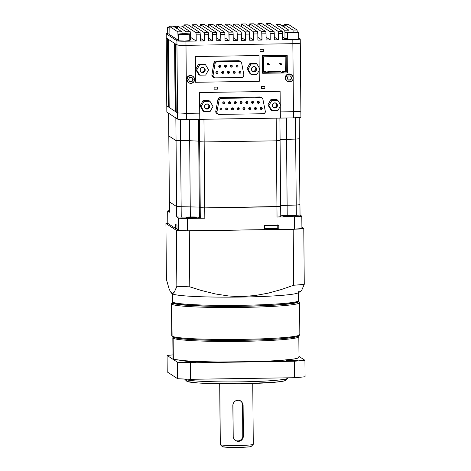 <?xml version="1.0" encoding="UTF-8"?>
<svg xmlns="http://www.w3.org/2000/svg" width="471" height="471" viewBox="0 0 471 471"><rect width="100%" height="100%" fill="white"/><g stroke="black" fill="none" stroke-linecap="round" stroke-linejoin="round"><path stroke-width="0.71" d="M195.901 361.887L189.678 361.598L184.597 362.058A5.681 0.377 179.5 0 1 184.567 362.022A5.681 0.377 179.5 0 1 189.96 361.598A5.681 0.377 179.5 0 1 195.901 361.887A5.681 0.377 179.5 0 1 195.93 361.922A5.681 0.377 179.5 0 1 190.531 362.346A5.681 0.377 179.5 0 1 184.597 362.058L190.814 362.34L195.901 361.887M298.508 336.294A63.002 4.174 179.5 0 1 298.82 336.706A63.002 4.174 179.5 0 1 242.118 341.351A63.002 4.174 179.5 0 1 173.14 338.213L173.322 358.825A63.002 4.174 -0.5 0 0 239.174 362.005A63.002 4.174 -0.5 0 0 299.003 357.312L298.685 356.9M297.625 360.321L297.625 360.321A5.681 0.377 179.5 0 1 297.654 360.362A5.681 0.377 179.5 0 1 292.255 360.786A5.681 0.377 179.5 0 1 286.321 360.498A5.681 0.377 179.5 0 1 286.291 360.462A5.681 0.377 179.5 0 1 291.684 360.038A5.681 0.377 179.5 0 1 297.625 360.321L291.408 360.038L286.321 360.498L292.538 360.78L297.625 360.321M287.734 377.824A51.639 3.421 179.5 0 1 287.71 378.248A51.639 3.421 179.5 0 1 237.066 381.887A51.639 3.421 179.5 0 1 184.803 379.261L184.803 379.261A51.639 3.421 -0.5 0 0 238.779 381.869A51.639 3.421 -0.5 0 0 287.822 378.025L287.816 377.824M173.24 337.248L172.963 337.524A63.002 4.174 -0.5 0 0 173.14 338.213A63.002 4.174 -0.5 0 0 242.118 341.351L242.012 340.327L242.118 341.351A63.002 4.174 -0.5 0 0 298.679 336.429L298.402 336.159M285.526 379.779L285.544 380.421L283.666 381.068L274.581 382.281L241.152 383.759L217.319 383.735L197.944 382.958L187.599 381.604L184.803 379.261L186.875 381.292A49.573 3.285 -0.5 0 0 237.048 383.812A49.573 3.285 -0.5 0 0 285.667 380.321L287.71 378.248M172.657 302.488A63.002 4.174 179.5 0 1 172.934 302.288L172.521 302.776L172.833 303.183A63.002 4.174 179.5 0 1 172.657 302.488L171.638 303.524A64.032 4.245 -0.5 0 0 171.815 304.225A64.032 4.245 179.5 0 1 171.497 303.807L171.774 335.752A64.032 4.245 -0.5 0 0 172.098 336.17A64.032 4.245 179.5 0 1 171.921 336.035L172.957 337.048A63.002 4.174 -0.5 0 0 242.106 340.321L242.2 339.361L242.106 340.321A63.002 4.174 -0.5 0 0 298.673 335.953L299.697 334.916A64.032 4.245 179.5 0 1 242.2 339.361A64.032 4.245 -0.5 0 0 299.833 334.634L299.556 302.688A64.032 4.245 179.5 0 1 238.75 307.457A64.032 4.245 179.5 0 1 171.815 304.225L172.098 336.17A64.032 4.245 -0.5 0 0 242.2 339.361A64.032 4.245 179.5 0 1 172.098 336.17L171.815 304.225A64.032 4.245 -0.5 0 0 240.869 307.433A64.032 4.245 -0.5 0 0 299.415 302.411L298.373 301.393A63.002 4.174 179.5 0 1 240.775 306.333A63.002 4.174 179.5 0 1 172.833 303.183L171.815 304.225L172.833 303.183L180.016 304.678L195.648 305.797L217.343 306.374L241.811 306.321L265.32 305.638L284.29 304.437L295.835 302.9L298.225 302.076L298.514 301.664L298.202 301.257A63.002 4.174 179.5 0 1 298.373 301.393M299.515 334.216A64.032 4.245 179.5 0 1 299.697 334.916M299.238 302.27A64.032 4.245 179.5 0 1 299.556 302.688M251.161 446.261L249.542 446.826L243.619 447.267L227.628 447.303L222.389 446.702L220.316 444.677L219.786 383.777L220.316 444.677A16.526 1.095 -0.5 0 0 237.59 445.507A16.526 1.095 -0.5 0 0 253.28 444.277A16.526 1.095 -0.5 0 0 253.198 444.171A16.526 1.095 179.5 0 1 253.245 444.353A16.526 1.095 179.5 0 1 237.043 445.513A16.526 1.095 179.5 0 1 220.316 444.677L222.389 446.702A14.46 0.96 -0.5 0 0 237.025 447.438A14.46 0.96 -0.5 0 0 251.202 446.42L253.245 444.353M239.38 441.256L237.366 441.292L235.482 440.532L234.028 439.119L233.222 437.259L232.839 405.337L233.227 403.353L234.352 401.692L236.036 400.574L239.021 400.238L241.617 401.586L243.007 404.171L243.383 436.093L243.018 438.089L241.199 440.444L239.38 441.256L237.755 440.974A5.163 5.128 123.1 0 0 242.848 435.74L243.383 436.093L243.295 437.112L242.565 438.99L241.199 440.444L239.38 441.256M172.439 293.492L172.51 301.74A63.002 4.174 -0.5 0 0 172.828 302.152L173.864 303.165A61.966 4.109 -0.5 0 0 236.577 306.315A61.966 4.109 -0.5 0 0 297.348 301.952L298.367 300.916A63.002 4.174 179.5 0 1 236.583 305.355A63.002 4.174 179.5 0 1 172.828 302.152A63.002 4.174 -0.5 0 0 238.679 305.332A63.002 4.174 -0.5 0 0 298.508 300.639L298.431 292.397A63.002 4.174 179.5 0 1 238.609 297.089A63.002 4.174 179.5 0 1 172.757 293.904L172.828 302.152L172.757 293.91M298.19 300.227A63.002 4.174 179.5 0 1 298.367 300.916M299.144 291.384L298.119 291.985A63.002 4.174 179.5 0 1 298.431 292.397M174.347 292.091L172.392 293.58L170.372 291.679L169.042 288.629L166.416 279.456L165.927 223.542L176.36 230.337L178.727 230.472A82.625 5.475 179.5 0 1 176.36 230.337L176.849 286.25L174.347 292.091L173.051 293.427L171.721 293.339L170.372 291.679L169.042 288.629L166.416 279.456L165.927 223.542A82.625 5.475 179.5 0 1 167.794 223.348L165.927 223.542L176.36 230.337L176.849 286.25L175.606 289.6M202.477 290.813L189.784 286.839A82.625 5.475 179.5 0 1 176.849 286.25A82.625 5.475 -0.5 0 0 189.784 286.839L189.295 230.925L295.482 229.159A82.625 5.475 179.5 0 1 293.197 229.336L293.686 285.249L281.022 289.624L268.164 293.156L255.058 295.553L241.652 296.53L228.358 295.935L215.318 293.939L200.658 290.295L189.784 286.839L189.295 230.925A82.625 5.475 179.5 0 1 186.593 230.825L293.197 229.336L293.686 285.249L281.022 289.624L268.164 293.156L255.058 295.553L241.652 296.53L234.976 296.424L228.358 295.935L215.318 293.939M304.266 284.296A82.625 5.475 179.5 0 1 293.686 285.249A82.625 5.475 -0.5 0 0 304.266 284.296L303.777 228.382L301.899 227.163L303.777 228.382A82.625 5.475 179.5 0 1 301.911 228.582L303.777 228.382L304.266 284.296L301.77 290.13L304.266 284.296M301.128 290.96L301.77 290.13L301.128 290.96M171.838 293.409L172.881 293.981A63.002 4.174 -0.5 0 0 235.471 297.119A63.002 4.174 -0.5 0 0 298.002 292.891L300.545 291.437M172.392 293.58L171.721 293.339M299.815 291.626L300.474 291.472M241.04 401.21L242.171 402.864L242.577 404.83L242.759 436.747L242.006 438.619L240.604 440.061L238.756 440.862L236.754 440.891M219.704 383.777L220.234 444.565A16.526 1.095 -0.5 0 0 220.316 444.677A16.526 1.095 179.5 0 1 220.275 444.642L222.353 446.673A14.46 0.96 -0.5 0 0 222.389 446.702L222.383 446.52M172.828 302.152A63.002 4.174 179.5 0 1 172.651 302.011L173.693 303.03A61.966 4.109 -0.5 0 0 173.864 303.165L172.828 302.152M235.194 440.332A5.163 5.128 123.1 0 0 237.755 440.974L238.373 441.374L236.383 441.003L234.688 439.896L233.222 437.259L232.933 404.318L234.352 401.692L236.036 400.574L238.02 400.156L239.98 400.515L241.617 401.586L243.007 404.171L243.113 405.178L242.577 404.83A5.163 5.128 123.1 0 0 240.551 400.786M242.577 404.83L243.113 405.178L243.383 436.093L242.848 435.74L242.577 404.83M297.484 301.67L296.312 302.482L292.809 303.283L279.415 304.737L259.338 305.803L235.635 306.327L211.915 306.221L191.785 305.508L178.315 304.295L174.765 303.554L173.552 302.765M184.603 379.078A51.639 3.421 -0.5 0 0 184.803 379.261A51.639 3.421 179.5 0 1 184.661 379.149L186.74 381.186A49.573 3.285 -0.5 0 0 186.875 381.292L186.628 380.968M172.816 336.777L174.052 337.583L177.661 338.337L191.356 339.567L211.815 340.292L235.936 340.398L260.033 339.868L280.445 338.784L294.063 337.307L297.625 336.494L298.814 335.67M298.991 356.417L304.931 360.286L305.073 376.771L304.931 360.286A82.625 5.475 179.5 0 1 294.351 361.233L294.493 377.718A82.625 5.475 -0.5 0 0 305.073 376.771L294.493 377.718L294.351 361.233L190.449 362.829L190.59 379.314L294.493 377.718L190.59 379.314L190.449 362.829A82.625 5.475 179.5 0 1 177.508 362.24L177.655 378.725A82.625 5.475 -0.5 0 0 190.59 379.314L177.655 378.725L177.508 362.24L167.075 355.446L167.223 371.931L177.655 378.725L167.223 371.931L167.075 355.446A82.625 5.475 179.5 0 1 172.975 354.869L167.075 355.446L177.508 362.24L190.449 362.829L294.351 361.233L304.931 360.286L298.991 356.417M173.004 358.413A63.002 4.174 -0.5 0 0 173.322 358.825L173.14 338.213A63.002 4.174 179.5 0 1 172.828 337.801L173.004 358.413M173.299 358.007L173.004 358.419L173.322 358.825L175.754 359.608L183.69 360.645L196.13 361.445L217.832 362.022L260.222 361.51L280.634 360.421L294.251 358.949L297.813 358.131L299.003 357.306L298.82 336.706M167.635 27.153A5.681 0.377 179.5 0 1 169.042 26.894L167.664 27.188A5.681 0.377 179.5 0 1 167.635 27.153L167.694 33.747A5.681 0.377 -0.5 0 0 167.717 33.782L167.664 27.188L169.012 27.389A5.681 0.377 179.5 0 1 167.664 27.188L167.717 33.782A5.681 0.377 -0.5 0 0 169.06 33.983L167.717 33.712M177.231 27.342A5.681 0.377 179.5 0 1 175.294 27.436M281.693 25.811L284.101 25.77A5.681 0.377 179.5 0 1 282.176 25.811M298.673 38.928L293.592 39.387L287.375 39.105A5.681 0.377 -0.5 0 0 293.309 39.387A5.681 0.377 -0.5 0 0 298.702 38.969L298.649 32.369A5.681 0.377 179.5 0 1 293.25 32.793A5.681 0.377 179.5 0 1 287.316 32.511L287.369 39.028M287.286 32.47L287.345 39.064A5.681 0.377 -0.5 0 0 287.375 39.105L287.316 32.511A5.681 0.377 179.5 0 1 287.286 32.47A5.681 0.377 179.5 0 1 292.679 32.046A5.681 0.377 179.5 0 1 298.62 32.334A5.681 0.377 179.5 0 1 298.649 32.369M189.754 40.6L184.667 41.059L178.45 40.777A5.681 0.377 -0.5 0 0 184.385 41.059A5.681 0.377 -0.5 0 0 189.784 40.636L189.725 34.042A5.681 0.377 179.5 0 1 184.332 34.465A5.681 0.377 179.5 0 1 178.391 34.177L178.45 40.7M178.362 34.142L178.421 40.736A5.681 0.377 -0.5 0 0 178.45 40.777L178.391 34.177A5.681 0.377 179.5 0 1 178.362 34.142A5.681 0.377 179.5 0 1 183.761 33.718A5.681 0.377 179.5 0 1 189.695 34.006A5.681 0.377 179.5 0 1 189.725 34.042M281.399 63.809L280.363 63.138A0.518 0.512 123.1 0 0 280.08 63.055L281.11 63.726A0.518 0.512 -56.9 0 1 281.605 64.386A0.518 0.512 -56.9 0 1 280.834 64.674A0.518 0.512 -56.9 0 1 281.11 63.726L279.88 63.096L279.609 63.779L280.086 64.085M269.065 64.003L268.034 63.326A0.518 0.512 123.1 0 0 267.746 63.244L268.782 63.921A0.518 0.512 -56.9 0 1 269.277 64.574A0.518 0.512 -56.9 0 1 268.499 64.868A0.518 0.512 -56.9 0 1 268.782 63.921L267.552 63.291L267.281 63.968L267.758 64.274M273.127 107.347A2.585 2.561 123.1 0 0 274.175 107.553L274.899 108.024A2.585 2.561 -56.9 0 1 272.409 104.739A2.585 2.561 -56.9 0 1 274.852 102.872L273.045 103.655L272.309 105.486L273.074 107.3L274.899 108.024L276.707 107.241L277.443 105.41L276.677 103.596L274.852 102.872A2.585 2.561 -56.9 0 1 277.342 106.158A2.585 2.561 -56.9 0 1 274.899 108.024L274.175 107.553A2.585 2.561 123.1 0 0 275.906 103.078M252.256 71.08A2.585 2.561 123.1 0 0 253.304 71.286L254.028 71.757A2.585 2.561 -56.9 0 1 251.538 68.472A2.585 2.561 -56.9 0 1 253.981 66.605L252.173 67.388L251.437 69.219L252.203 71.033L254.028 71.757L255.835 70.974L256.571 69.143L255.806 67.329L253.981 66.605A2.585 2.561 -56.9 0 1 256.471 69.891A2.585 2.561 -56.9 0 1 254.028 71.757L253.304 71.286A2.585 2.561 123.1 0 0 255.035 66.811M205.303 108.383A2.585 2.561 123.1 0 0 206.357 108.595L207.075 109.066A2.585 2.561 -56.9 0 1 204.591 105.775A2.585 2.561 -56.9 0 1 207.034 103.914L208.853 104.639L209.624 106.446L208.888 108.283L207.075 109.066L205.256 108.336L204.485 106.528L205.221 104.697L207.034 103.914A2.585 2.561 -56.9 0 1 209.518 107.2A2.585 2.561 -56.9 0 1 207.075 109.066L206.357 108.595A2.585 2.561 123.1 0 0 208.082 104.12M200.876 71.869A2.585 2.561 123.1 0 0 201.924 72.075L202.648 72.546A2.585 2.561 -56.9 0 1 200.163 69.261A2.585 2.561 -56.9 0 1 202.601 67.394L204.426 68.118L205.197 69.932L204.461 71.763L202.648 72.546L200.823 71.822L200.057 70.008L200.793 68.177L202.601 67.394A2.585 2.561 -56.9 0 1 205.091 70.679A2.585 2.561 -56.9 0 1 202.648 72.546L201.924 72.075A2.585 2.561 123.1 0 0 203.655 67.6M257.396 102.778A1.03 1.024 123.1 0 0 257.484 102.784L258.314 103.32A1.03 1.024 -56.9 0 1 257.319 102.007A1.03 1.024 -56.9 0 1 258.296 101.259L259.021 101.548L259.333 102.272L259.038 103.008L258.314 103.32L257.584 103.031L257.278 102.307L257.572 101.571L258.296 101.259A1.03 1.024 -56.9 0 1 259.291 102.572A1.03 1.024 -56.9 0 1 258.314 103.32L257.484 102.784A1.03 1.024 123.1 0 0 258.385 101.259M251.644 102.866A1.03 1.024 123.1 0 0 251.732 102.872L252.556 103.408A1.03 1.024 -56.9 0 1 251.561 102.095A1.03 1.024 -56.9 0 1 252.538 101.347L253.268 101.636L253.575 102.36L253.28 103.096L252.556 103.408L251.826 103.12L251.52 102.395L251.814 101.659L252.538 101.347A1.03 1.024 -56.9 0 1 253.533 102.66A1.03 1.024 -56.9 0 1 252.556 103.408L251.732 102.872A1.03 1.024 123.1 0 0 252.633 101.347M245.886 102.955A1.03 1.024 123.1 0 0 245.98 102.961L246.804 103.496A1.03 1.024 -56.9 0 1 245.809 102.183A1.03 1.024 -56.9 0 1 246.786 101.436L247.516 101.724L247.823 102.448L247.528 103.184L246.804 103.496L246.074 103.208L245.768 102.484L246.062 101.748L246.786 101.436A1.03 1.024 -56.9 0 1 247.781 102.749A1.03 1.024 -56.9 0 1 246.804 103.496L245.98 102.961A1.03 1.024 123.1 0 0 246.875 101.436M240.133 103.043A1.03 1.024 123.1 0 0 240.222 103.049L241.046 103.585A1.03 1.024 -56.9 0 1 240.051 102.272A1.03 1.024 -56.9 0 1 241.028 101.524L241.758 101.813L242.065 102.537L241.77 103.273L241.046 103.585L240.322 103.296L240.01 102.572L240.304 101.836L241.028 101.524A1.03 1.024 -56.9 0 1 242.023 102.837A1.03 1.024 -56.9 0 1 241.046 103.585L240.222 103.049A1.03 1.024 123.1 0 0 241.123 101.524M234.375 103.131A1.03 1.024 123.1 0 0 234.47 103.137L235.294 103.673A1.03 1.024 -56.9 0 1 234.299 102.36A1.03 1.024 -56.9 0 1 235.276 101.612L236.006 101.901L236.312 102.625L236.018 103.361L235.294 103.673L234.564 103.385L234.258 102.66L234.552 101.924L235.276 101.612A1.03 1.024 -56.9 0 1 236.271 102.925A1.03 1.024 -56.9 0 1 235.294 103.673L234.47 103.137A1.03 1.024 123.1 0 0 235.365 101.612M228.623 103.22A1.03 1.024 123.1 0 0 228.712 103.226L229.542 103.761A1.03 1.024 -56.9 0 1 228.547 102.448A1.03 1.024 -56.9 0 1 229.524 101.701L230.248 101.989L230.56 102.713L230.266 103.449L229.542 103.761L228.812 103.473L228.506 102.749L228.8 102.013L229.524 101.701A1.03 1.024 -56.9 0 1 230.519 103.014A1.03 1.024 -56.9 0 1 229.542 103.761L228.712 103.226A1.03 1.024 123.1 0 0 229.613 101.701M222.871 103.308A1.03 1.024 123.1 0 0 222.96 103.314L223.784 103.85A1.03 1.024 -56.9 0 1 222.789 102.537A1.03 1.024 -56.9 0 1 223.766 101.789L224.496 102.077L224.802 102.802L224.508 103.538L223.784 103.85L223.054 103.561L222.748 102.837L223.042 102.101L223.766 101.789A1.03 1.024 -56.9 0 1 224.761 103.102A1.03 1.024 -56.9 0 1 223.784 103.85L222.96 103.314A1.03 1.024 123.1 0 0 223.86 101.789M220.045 109.537A1.03 1.024 123.1 0 0 220.14 109.537L220.964 110.079A1.03 1.024 -56.9 0 1 219.969 108.76A1.03 1.024 -56.9 0 1 220.946 108.018L221.67 108.306L221.982 109.031L221.688 109.767L220.964 110.079L220.234 109.784L219.928 109.06L220.222 108.33L220.946 108.018A1.03 1.024 -56.9 0 1 221.941 109.331A1.03 1.024 -56.9 0 1 220.964 110.079L220.14 109.537A1.03 1.024 123.1 0 0 221.034 108.018M260.328 108.919A1.03 1.024 123.1 0 0 260.416 108.919L261.24 109.46A1.03 1.024 -56.9 0 1 260.245 108.142A1.03 1.024 -56.9 0 1 261.222 107.4L261.953 107.688L262.259 108.412L261.964 109.148L261.24 109.46L260.516 109.166L260.204 108.442L260.498 107.712L261.222 107.4A1.03 1.024 -56.9 0 1 262.217 108.713A1.03 1.024 -56.9 0 1 261.24 109.46L260.416 108.919A1.03 1.024 123.1 0 0 261.317 107.4M243.065 109.184A1.03 1.024 123.1 0 0 243.154 109.184L243.978 109.725A1.03 1.024 -56.9 0 1 242.983 108.407A1.03 1.024 -56.9 0 1 243.96 107.665L244.69 107.953L244.997 108.677L244.702 109.413L243.978 109.725L243.248 109.431L242.942 108.707L243.236 107.977L243.96 107.665A1.03 1.024 -56.9 0 1 244.955 108.978A1.03 1.024 -56.9 0 1 243.978 109.725L243.154 109.184A1.03 1.024 123.1 0 0 244.055 107.665M254.57 109.007A1.03 1.024 123.1 0 0 254.664 109.007L255.488 109.549A1.03 1.024 -56.9 0 1 254.493 108.23A1.03 1.024 -56.9 0 1 255.47 107.488L256.2 107.777L256.507 108.501L256.212 109.237L255.488 109.549L254.758 109.254L254.452 108.53L254.746 107.8L255.47 107.488A1.03 1.024 -56.9 0 1 256.465 108.801A1.03 1.024 -56.9 0 1 255.488 109.549L254.664 109.007A1.03 1.024 123.1 0 0 255.559 107.488M248.818 109.095A1.03 1.024 123.1 0 0 248.906 109.095L249.736 109.637A1.03 1.024 -56.9 0 1 248.741 108.318A1.03 1.024 -56.9 0 1 249.718 107.576L250.442 107.865L250.755 108.589L250.46 109.325L249.736 109.637L249.006 109.343L248.7 108.618L248.994 107.888L249.718 107.576A1.03 1.024 -56.9 0 1 250.713 108.889A1.03 1.024 -56.9 0 1 249.736 109.637L248.906 109.095A1.03 1.024 123.1 0 0 249.807 107.576M237.307 109.272A1.03 1.024 123.1 0 0 237.402 109.272L238.226 109.814A1.03 1.024 -56.9 0 1 237.231 108.495A1.03 1.024 -56.9 0 1 238.208 107.753L238.938 108.042L239.244 108.766L238.95 109.502L238.226 109.814L237.496 109.519L237.19 108.795L237.484 108.065L238.208 107.753A1.03 1.024 -56.9 0 1 239.203 109.066A1.03 1.024 -56.9 0 1 238.226 109.814L237.402 109.272A1.03 1.024 123.1 0 0 238.297 107.753M231.555 109.36A1.03 1.024 123.1 0 0 231.644 109.36L232.468 109.902A1.03 1.024 -56.9 0 1 231.479 108.583A1.03 1.024 -56.9 0 1 232.45 107.841L233.18 108.13L233.486 108.854L233.192 109.59L232.468 109.902L231.744 109.608L231.432 108.883L231.726 108.153L232.45 107.841A1.03 1.024 -56.9 0 1 233.445 109.154A1.03 1.024 -56.9 0 1 232.468 109.902L231.644 109.36A1.03 1.024 123.1 0 0 232.544 107.841M225.797 109.449A1.03 1.024 123.1 0 0 225.892 109.449L226.716 109.99A1.03 1.024 -56.9 0 1 225.721 108.671A1.03 1.024 -56.9 0 1 226.698 107.93L227.428 108.218L227.734 108.942L227.44 109.678L226.716 109.99L225.986 109.696L225.68 108.972L225.974 108.242L226.698 107.93A1.03 1.024 -56.9 0 1 227.693 109.243A1.03 1.024 -56.9 0 1 226.716 109.99L225.892 109.449A1.03 1.024 123.1 0 0 226.786 107.93M236.112 66.546A1.03 1.024 123.1 0 0 236.207 66.552L237.031 67.088A1.03 1.024 -56.9 0 1 236.036 65.775A1.03 1.024 -56.9 0 1 237.013 65.027L237.737 65.316L238.049 66.04L237.755 66.776L237.031 67.088L236.301 66.8L235.995 66.075L236.289 65.339L237.013 65.027A1.03 1.024 -56.9 0 1 238.008 66.34A1.03 1.024 -56.9 0 1 237.031 67.088L236.207 66.552A1.03 1.024 123.1 0 0 237.101 65.033M230.36 66.635A1.03 1.024 123.1 0 0 230.449 66.641L231.273 67.176A1.03 1.024 -56.9 0 1 230.278 65.863A1.03 1.024 -56.9 0 1 231.255 65.116L231.985 65.404L232.291 66.128L231.997 66.864L231.273 67.176L230.543 66.888L230.237 66.164L230.531 65.428L231.255 65.116A1.03 1.024 -56.9 0 1 232.25 66.429A1.03 1.024 -56.9 0 1 231.273 67.176L230.449 66.641A1.03 1.024 123.1 0 0 231.349 65.122M224.602 66.723A1.03 1.024 123.1 0 0 224.696 66.729L225.521 67.265A1.03 1.024 -56.9 0 1 224.526 65.952A1.03 1.024 -56.9 0 1 225.503 65.204L226.233 65.493L226.539 66.217L226.245 66.953L225.521 67.265L224.791 66.976L224.484 66.252L224.779 65.516L225.503 65.204A1.03 1.024 -56.9 0 1 226.498 66.517A1.03 1.024 -56.9 0 1 225.521 67.265L224.696 66.729A1.03 1.024 123.1 0 0 225.591 65.21M218.85 66.811A1.03 1.024 123.1 0 0 218.938 66.817L219.763 67.353A1.03 1.024 -56.9 0 1 218.774 66.04A1.03 1.024 -56.9 0 1 219.745 65.292L220.475 65.581L220.787 66.305L220.487 67.041L219.763 67.353L219.039 67.065L218.727 66.34L219.021 65.604L219.745 65.292A1.03 1.024 -56.9 0 1 220.74 66.605A1.03 1.024 -56.9 0 1 219.763 67.353L218.938 66.817A1.03 1.024 123.1 0 0 219.839 65.298M239.044 72.687A1.03 1.024 123.1 0 0 239.133 72.693L239.963 73.229A1.03 1.024 -56.9 0 1 238.968 71.916A1.03 1.024 -56.9 0 1 239.939 71.168L240.669 71.457L240.981 72.181L240.687 72.917L239.963 73.229L239.233 72.934L238.921 72.21L239.221 71.48L239.939 71.168A1.03 1.024 -56.9 0 1 240.934 72.481A1.03 1.024 -56.9 0 1 239.963 73.229L239.133 72.693A1.03 1.024 123.1 0 0 240.033 71.168M233.292 72.775A1.03 1.024 123.1 0 0 233.38 72.775L234.205 73.317A1.03 1.024 -56.9 0 1 233.21 72.004A1.03 1.024 -56.9 0 1 234.187 71.256L234.917 71.545L235.223 72.269L234.929 73.005L234.205 73.317L233.475 73.023L233.169 72.299L233.463 71.568L234.187 71.256A1.03 1.024 -56.9 0 1 235.182 72.569A1.03 1.024 -56.9 0 1 234.205 73.317L233.38 72.775A1.03 1.024 123.1 0 0 234.281 71.256M227.534 72.864A1.03 1.024 123.1 0 0 227.628 72.864L228.453 73.405A1.03 1.024 -56.9 0 1 227.458 72.092A1.03 1.024 -56.9 0 1 228.435 71.345L229.165 71.633L229.471 72.357L229.177 73.093L228.453 73.405L227.723 73.111L227.416 72.387L227.711 71.657L228.435 71.345A1.03 1.024 -56.9 0 1 229.43 72.658A1.03 1.024 -56.9 0 1 228.453 73.405L227.628 72.864A1.03 1.024 123.1 0 0 228.523 71.345M221.782 72.952A1.03 1.024 123.1 0 0 221.87 72.952L222.695 73.494A1.03 1.024 -56.9 0 1 221.7 72.181A1.03 1.024 -56.9 0 1 222.677 71.433L223.407 71.722L223.713 72.446L223.419 73.182L222.695 73.494L221.965 73.199L221.658 72.475L221.953 71.745L222.677 71.433A1.03 1.024 -56.9 0 1 223.672 72.746A1.03 1.024 -56.9 0 1 222.695 73.494L221.87 72.952A1.03 1.024 123.1 0 0 222.771 71.433M216.024 73.04A1.03 1.024 123.1 0 0 216.118 73.04L216.943 73.582A1.03 1.024 -56.9 0 1 215.948 72.269A1.03 1.024 -56.9 0 1 216.925 71.521L217.655 71.81L217.961 72.534L217.667 73.27L216.943 73.582L216.213 73.288L215.906 72.563L216.201 71.833L216.925 71.521A1.03 1.024 -56.9 0 1 217.92 72.834A1.03 1.024 -56.9 0 1 216.943 73.582L216.118 73.04A1.03 1.024 123.1 0 0 217.013 71.521M286.951 80.965A3.821 3.792 123.1 0 1 289.006 73.947L291.125 74.559A3.821 3.792 123.1 0 0 289.006 73.947L289.418 74.218A3.821 3.792 -56.9 0 1 293.097 79.081A3.821 3.792 -56.9 0 1 287.363 81.23A3.821 3.792 -56.9 0 1 289.418 74.218L287.551 74.259L285.862 75.69L285.238 77.821L285.897 79.929L287.363 81.23L285.95 79.54L285.714 77.344L287.31 74.889L289.418 74.218L290.878 74.483L292.597 75.86L293.256 77.968L292.98 79.434L291.59 81.165L290.224 81.76L287.369 81.23M188.318 82.478A3.821 3.792 123.1 0 1 190.366 75.46L192.486 76.072A3.821 3.792 123.1 0 0 190.366 75.46L190.779 75.731A3.821 3.792 -56.9 0 1 194.464 80.594A3.821 3.792 -56.9 0 1 188.73 82.743A3.821 3.792 -56.9 0 1 190.779 75.731L188.918 75.772L186.875 77.868L186.681 80.076L187.735 82.013L189.389 83.09L191.591 83.273L193.528 82.195L194.552 80.229L194.317 78.027L192.898 76.337L191.526 75.79L189.33 76.043L187.635 77.474L187.011 79.599L187.67 81.707L188.73 82.743M277.225 227.923A6.2 0.412 179.5 0 1 271.196 228.364A6.2 0.412 179.5 0 1 264.873 228.052A0.618 0.618 123.1 0 0 265.144 228.559A0.618 0.618 -56.9 0 1 264.873 228.052A6.2 0.412 -0.5 0 0 271.349 228.364A6.2 0.412 -0.5 0 0 277.231 227.899C277.566 228.394 276.907 228.688 275.241 228.782C269.912 229.2 263.548 228.682 265.149 228.559L264.837 228.011A6.2 0.412 -0.5 0 0 264.873 228.052L264.849 225.509L264.873 228.052M265.709 228.729L265.491 228.659A5.575 0.371 -0.5 0 0 271.596 228.935A5.575 0.371 -0.5 0 0 276.589 228.488L276.589 228.559M186.027 217.59A5.163 0.341 179.5 0 1 186.004 217.555A5.163 0.341 179.5 0 1 190.908 217.172A5.163 0.341 179.5 0 1 196.307 217.431L191.685 217.843L186.027 217.59L190.655 217.172L196.307 217.431A5.163 0.341 179.5 0 1 196.33 217.467A5.163 0.341 179.5 0 1 191.426 217.849A5.163 0.341 179.5 0 1 186.027 217.59M282.912 216.101A5.163 0.341 179.5 0 1 282.883 216.065A5.163 0.341 179.5 0 1 287.787 215.683A5.163 0.341 179.5 0 1 293.186 215.942L288.564 216.36L282.906 216.036L288.546 215.677L293.186 215.942A5.163 0.341 179.5 0 1 293.209 215.977A5.163 0.341 179.5 0 1 288.305 216.36A5.163 0.341 179.5 0 1 282.912 216.101M168.017 33.394L166.198 33.806L176.931 40.8L179.91 41.142L196.23 41.048L190.443 37.28L196.23 41.048L196.171 34.866L200.287 34.807L200.34 40.989L204.449 40.924L204.396 34.742L208.506 34.677L208.559 40.859L212.668 40.8L212.615 34.613L216.725 34.554L216.778 40.736L220.887 40.671L220.834 34.489L224.944 34.424L225.003 40.612L229.112 40.547L229.053 34.365L233.169 34.301L233.222 40.482L237.331 40.418L237.278 34.236L241.387 34.177L241.44 40.359L245.55 40.294L245.497 34.112L249.606 34.047L249.659 40.229L253.769 40.17L253.716 33.983L257.825 33.924L257.884 40.106L261.994 40.041L261.941 33.859L266.05 33.794L266.103 39.976L270.213 39.917L270.16 33.735L274.269 33.671L274.322 39.852L278.432 39.788L278.379 33.606L282.488 33.541L282.541 39.729L299.273 39.228L300.198 38.905L298.696 37.927L300.198 38.905A8.242 0.548 179.5 0 1 300.239 38.958A8.242 0.548 179.5 0 1 292.821 39.57L293.15 77.114L292.856 43.691L185.986 45.328L292.856 43.691L300.251 43.026A8.26 0.548 179.5 0 1 300.292 43.085A8.26 0.548 179.5 0 1 292.856 43.691L185.986 45.328L185.951 41.207L196.23 41.048L196.171 34.866L200.287 34.807L200.057 32.611L188.059 24.828M182.195 33.983L181.965 31.787L177.855 31.851L178.415 40.223L169.06 34.318L169.195 26.205L177.855 31.851L178.138 40.229L169.06 34.318L169.183 26.199L177.855 31.851L181.965 31.787L173.263 26.158M177.402 26.076L181.529 26.017L177.414 26.082L186.08 31.722L190.19 31.663L181.512 26.011L177.402 26.076L177.231 28.702L177.414 26.082L186.08 31.722L190.19 31.663L190.414 33.853L189.089 33.877L190.414 33.853L190.467 40.041L189.778 40.047L190.467 40.041L190.19 31.663L181.488 26.029M287.339 38.551L285.002 38.587L282.518 36.968L285.002 38.587L284.949 32.405L285.002 38.587L287.339 38.551M285.161 56.455L285.291 71.221L282.206 71.268L282.211 72.092L281.181 72.11L282.211 72.092L282.206 71.268L285.291 71.221L285.161 56.455M280.151 71.298L267.822 71.492L267.828 72.316L266.798 72.328L267.828 72.316L267.822 71.492L280.151 71.298L281.181 71.975L268.853 72.163L268.859 72.987L266.804 73.017L266.798 72.193L263.713 72.24L263.577 56.785L286.185 56.438L286.321 71.892L283.236 71.939L283.242 72.764L281.187 72.799L281.181 71.975L280.151 71.298M265.762 71.521L263.707 71.551L265.762 71.521L266.798 72.193L263.713 72.24L263.577 56.785L286.185 56.438L286.321 71.892L285.291 71.221L286.321 71.892L283.236 71.939L282.206 71.268L283.236 71.939L283.242 72.764L282.211 72.092L283.242 72.764L281.187 72.799L281.181 71.975L268.853 72.163L267.822 71.492L268.853 72.163L268.859 72.987L267.828 72.316L268.859 72.987L266.804 73.017L266.798 72.193L265.762 71.521M268.223 63.556L267.746 63.244A0.518 0.512 123.1 0 0 267.469 64.191L268.499 64.868M280.445 63.202L280.08 63.055A0.518 0.512 123.1 0 0 279.803 64.003L280.834 64.674M166.881 112.016L166.216 37.927L167.558 38.805L168.147 106.817L166.811 105.94L166.216 37.927A8.26 0.548 179.5 0 1 166.175 37.874A8.26 0.548 179.5 0 1 166.192 37.839L167.576 38.805L166.234 37.927L166.198 33.806L176.931 40.8L176.966 44.922A8.242 0.548 -0.5 0 0 185.986 45.328L186.581 113.34L177.538 112.928L186.581 113.34L199.733 113.14L199.557 92.534L280.115 91.297L280.233 104.379L280.115 91.297L199.557 92.534L199.733 113.14L186.581 113.34L185.992 45.334L177.903 45.116L175.601 44.044L177.885 45.116L184.373 45.346L292.856 43.691A8.242 0.548 -0.5 0 0 300.274 43.085L300.239 38.958M176.625 206.598L176.713 216.907L178.456 218.038L178.562 230.407L177.014 229.395L179.504 230.602L187.611 230.814L187.499 218.45L204.826 218.185L200.305 217.979L200.21 207.676L200.305 217.979L199.386 217.384L199.298 207.081L199.386 217.384A8.26 0.548 -0.5 0 0 190.343 216.972L190.255 206.669L190.343 216.972L181.241 217.113L181.147 206.804L176.625 206.598L176.713 216.907L181.241 217.113L176.713 216.907L178.774 218.144L181.447 218.379L204.826 218.185L200.776 218.079L199.068 217.278L196.395 217.043L181.241 217.113L181.147 206.804L176.625 206.598L181.147 206.804L180.57 140.858L189.678 140.717L198.721 141.129L199.639 141.724L204.161 141.93L203.961 119.257L186.634 119.522L199.786 119.322L199.733 113.14L199.786 119.322L293.504 117.885L293.451 111.704C298.39 111.592 300.857 111.374 300.845 111.038C300.857 111.374 298.39 111.592 293.451 111.704L293.162 78.828L293.451 111.704L280.298 111.904L280.251 106.352L280.298 111.904L293.451 111.704L293.504 117.885L300.881 117.22M259.274 81.306L259.18 70.444L259.274 81.306L259.156 70.479L259.274 81.306L195.559 82.284L259.274 81.306M259.156 67.759L259.044 55.549L195.335 56.526L195.559 82.284L259.25 81.295L195.559 82.272L195.335 56.526L259.044 55.549L259.156 67.759M217.408 89.166L217.39 87.106L214.105 87.153L214.122 89.213L217.408 89.166L217.372 87.106L217.408 89.166L214.122 89.213L214.105 87.153L217.39 87.106L217.408 89.166L214.122 89.202L217.39 89.154M264.885 88.436L264.867 86.376L261.576 86.428L261.593 88.489L264.885 88.436L264.843 86.376L264.885 88.436L261.593 88.489L261.576 86.428L264.867 86.376L264.885 88.436M263.324 51.357L263.307 49.296L260.021 49.349L260.039 51.41L263.324 51.357L263.289 49.296L263.324 51.357L260.039 51.41L260.021 49.349L263.307 49.296L263.324 51.357M286.792 55.119L262.129 55.501L262.282 73.017L262.129 55.501L262.541 55.766L262.694 73.288L262.282 73.017L287.357 72.911L287.204 55.39L262.129 55.501L286.792 55.119M300.845 111.038L300.922 117.273A8.242 0.548 -0.5 0 1 293.504 117.885L280.333 118.074L280.227 106.387L280.333 118.074L276.183 118.15L276.954 206.769L280.651 206.439L276.954 206.769L277.042 217.078L299.939 216.566L301.77 216.254L300.045 215.029L301.764 216.148A8.26 0.548 179.5 0 1 301.805 216.201A8.26 0.548 179.5 0 1 294.369 216.813L294.475 229.177L301.87 228.512M280.21 104.344L280.098 91.297L280.21 104.344M270.925 109.973L267.911 104.868L270.831 99.669L276.765 99.575L277.796 100.252L276.765 99.575L270.831 99.669L271.861 100.341L270.831 99.669L267.911 104.868L268.941 105.539L267.911 104.868L270.925 109.973L271.955 110.644L277.884 110.555L280.81 105.357L277.796 100.252L271.861 100.341L268.941 105.539L271.955 110.644L270.925 109.973M203.101 111.015L200.093 105.904L203.013 100.712L208.947 100.617L209.978 101.289L208.947 100.617L203.013 100.712L204.043 101.383L203.013 100.712L200.093 105.904L201.123 106.581L200.093 105.904L203.101 111.015L204.131 111.686L203.101 111.015M216.954 113.493L215.989 112.575L215.789 111.256L217.979 99.263L219.286 97.697L259.745 96.955L261.058 97.403M259.132 67.724L259.026 55.549L259.132 67.724M250.054 73.706L247.04 68.601L249.96 63.402L255.894 63.314L256.925 63.985L255.894 63.314L249.96 63.402L250.996 64.074L249.96 63.402L247.04 68.601L248.07 69.272L247.04 68.601L250.054 73.706L251.084 74.377L257.019 74.288L259.939 69.09L256.925 63.985L250.996 64.074L248.07 69.272L251.084 74.377L250.054 73.706M198.674 74.495L195.659 69.39L198.585 64.191L204.514 64.097L205.544 64.774L204.514 64.097L198.585 64.191L199.616 64.863L198.585 64.191L195.659 69.39L196.695 70.061L195.659 69.39L198.674 74.495L199.704 75.166L198.674 74.495M212.698 76.738L211.903 74.754L213.916 62.773L215.223 61.171L238.503 60.694L239.827 61.153M186.634 119.522L186.581 113.352L186.634 119.522L177.614 119.116A8.242 0.548 -0.5 0 0 186.634 119.522M176.978 225.273L175.536 224.331L175.571 228.453L177.008 228.435L175.571 228.453L167.835 223.413L175.571 228.453L175.536 224.331L176.978 225.273L177.014 229.395L176.978 225.273M280.74 216.742L277.042 217.078L294.369 216.813L294.475 229.177L279.062 229.412L278.237 228.877L278.208 225.303L278.237 228.877A7.23 0.477 -0.5 0 0 276.495 228.623L279.062 229.412L279.026 225.291L264.643 225.509L264.678 229.636L187.611 230.814L264.678 229.636L264.643 225.509L279.026 225.291L279.062 229.412L294.475 229.177A8.26 0.548 -0.5 0 0 301.911 228.565L301.805 216.201M183.973 24.875L188.082 24.81L183.984 24.881L195.948 32.67L200.057 32.611L188.094 24.816L183.984 24.881L183.802 27.501L183.984 24.881L195.948 32.67L200.057 32.611L200.34 40.989L204.449 40.924L204.173 32.546L208.282 32.481L196.319 24.692L192.209 24.751L204.173 32.546L208.282 32.481L208.506 34.677L208.282 32.481L196.319 24.692L192.209 24.751L192.027 27.377L192.209 24.751L204.173 32.546L204.396 34.742L208.506 34.677L208.559 40.859L212.668 40.8L212.392 32.422L216.501 32.358L204.538 24.563L200.428 24.627L212.392 32.422L216.501 32.358L216.725 34.554L216.501 32.358L204.538 24.563L200.416 24.622L200.24 26.152L200.428 24.627L212.392 32.422L212.615 34.613L216.725 34.554L216.778 40.736L220.887 40.671L220.611 32.293L224.72 32.228L212.757 24.439L208.647 24.498L220.611 32.293L224.72 32.228L224.944 34.424L224.72 32.228L212.757 24.439L208.635 24.498L208.465 27.124L208.647 24.498L220.611 32.293L220.834 34.489L224.944 34.424L225.003 40.612L229.112 40.547L228.829 32.169L232.945 32.105L220.981 24.309L216.866 24.374L228.829 32.169L232.945 32.105L233.169 34.301L232.98 32.169L220.981 24.309L216.866 24.374L216.684 26.994L216.831 24.386L228.829 32.169L229.053 34.365L233.169 34.301L233.222 40.482L237.331 40.418L237.054 32.04L241.164 31.981L229.2 24.186L225.091 24.251L237.054 32.04L241.164 31.981L241.387 34.177L241.164 31.981L229.2 24.186L225.091 24.251L224.908 26.871L225.091 24.251L237.054 32.04L237.278 34.236L241.387 34.177L241.44 40.359L245.55 40.294L245.273 31.916L249.383 31.851L237.419 24.056L233.31 24.121L245.273 31.916L249.383 31.851L249.606 34.047L249.383 31.851L237.419 24.056L233.298 24.115L233.127 26.747L233.31 24.121L245.273 31.916L245.497 34.112L249.606 34.047L249.659 40.229L253.769 40.17L253.492 31.787L257.602 31.728L245.638 23.933L241.529 23.997L253.492 31.787L257.602 31.728L257.825 33.924L257.602 31.728L245.638 23.933L241.517 23.992L241.34 25.522L241.529 23.997L253.492 31.787L253.716 33.983L257.825 33.924L257.884 40.106L261.994 40.041L261.717 31.663L265.827 31.598L253.863 23.809L249.754 23.868L261.717 31.663L265.827 31.598L266.05 33.794L265.827 31.598L253.863 23.809L249.754 23.868L249.571 26.494L249.754 23.868L261.717 31.663L261.941 33.859L266.05 33.794L266.103 39.976L270.213 39.917L269.936 31.539L274.045 31.475L262.082 23.68L257.973 23.744L269.936 31.539L274.045 31.475L274.269 33.671L274.045 31.475L262.082 23.68L257.961 23.738L257.784 25.269L257.973 23.744L269.936 31.539L270.16 33.735L274.269 33.671L274.322 39.852L278.432 39.788L278.155 31.41L282.264 31.351L270.301 23.556L266.192 23.615L278.155 31.41L282.264 31.351L282.488 33.541L282.264 31.351L270.301 23.556L266.18 23.615L266.009 26.241L266.192 23.615L278.155 31.41L278.379 33.606L282.488 33.541L282.541 39.729L292.821 39.57L292.856 43.691L300.233 43.026M278.432 39.788L274.299 37.097L278.432 39.788M270.213 39.917L266.08 37.221L270.213 39.917M261.994 40.041L257.861 37.35L261.994 40.041M253.769 40.17L249.636 37.474L253.769 40.17M245.55 40.294L241.417 37.598L245.55 40.294M204.449 40.924L200.316 38.233L204.449 40.924M212.668 40.8L208.535 38.104L212.668 40.8M220.887 40.671L216.754 37.98L220.887 40.671M229.112 40.547L224.973 37.851L229.112 40.547M237.331 40.418L233.198 37.727L237.331 40.418M175.395 43.909L175.989 111.921L175.188 43.779L176.943 44.922L177.538 112.928L176.195 112.057L177.538 112.928L176.943 44.922A8.26 0.548 179.5 0 0 185.992 45.334L185.951 41.207A8.242 0.548 179.5 0 1 176.931 40.8L176.966 44.922L175.188 43.779L175.989 111.921L175.395 43.909M174.982 43.644L175.577 111.656L174.982 43.644M174.57 43.373L168.589 39.476L174.57 43.373L175.165 111.386L169.183 107.488L168.589 39.476L174.8 43.509L168.589 39.476L169.183 107.488L175.165 111.386L174.57 43.373M168.382 39.34L168.977 107.353L168.382 39.34M167.97 39.075L168.565 107.082L167.97 39.075M166.787 105.887L166.84 112.069A8.242 0.548 -0.5 0 0 166.881 112.122L166.828 105.957L168.147 106.817L167.576 38.805L166.234 37.927L166.198 33.806A8.242 0.548 179.5 0 1 166.157 33.753L166.192 37.874A8.242 0.548 -0.5 0 0 166.234 37.927L166.234 37.821M169.548 210.631L167.723 211.049L169.466 212.18L169.377 201.876L176.649 206.598L169.377 201.853L168.818 135.942L169.466 212.18L167.723 211.049A8.26 0.548 179.5 0 1 167.682 210.996A8.26 0.548 179.5 0 1 169.43 210.643M167.829 223.307L167.723 211.049L167.835 223.413A8.26 0.548 -0.5 0 1 167.794 223.36L167.682 210.996M264.661 228.818L265.591 228.718A7.23 0.477 -0.5 0 0 264.667 228.818M299.933 204.708L300.027 215.064L280.751 215.83A8.26 0.548 -0.5 0 1 287.222 215.482L287.133 205.179L287.222 215.482L296.324 215.347L300.045 215.041L299.956 204.738M178.456 218.038L178.562 230.407A8.26 0.548 -0.5 0 0 187.611 230.814L187.499 218.45A8.26 0.548 179.5 0 1 178.456 218.038M204.826 218.185L204.738 207.882L276.954 206.769L277.042 217.078L280.763 216.772L280.675 206.469L204.732 207.876L200.234 207.676L199.321 207.081L200.234 207.676L204.732 207.876L204.161 141.942L204.826 218.185M280.645 205.527L296.235 205.038L296.324 215.347L296.235 205.038L280.645 205.527M299.915 204.708L296.235 205.038L299.933 204.738L299.362 138.786M176.649 206.598L176.072 140.664L176.649 206.598L199.321 207.081L181.147 206.804L180.387 119.446L180.576 140.858L176.048 140.652L168.777 135.901L176.048 140.652L189.678 140.717L190.249 206.663L189.678 140.729M280.086 139.575L286.556 139.233L287.127 205.179L286.556 139.239L295.658 139.092L296.235 205.038L295.658 139.092L280.086 139.575M299.362 138.757L295.658 139.092L299.379 138.786L299.197 117.626M169.395 201.823L168.801 135.872M198.744 141.141L199.321 207.081L198.744 141.147M199.657 141.736L200.234 207.676L199.657 141.736M280.074 140.517L280.651 206.469L276.954 206.769L276.183 118.15L277.443 118.121L202.66 119.263L276.183 118.15L203.961 119.257L204.161 141.93L276.377 140.823L204.161 141.93L199.639 141.724L198.721 141.129L189.678 140.717L189.489 119.481L189.678 140.717M279.898 117.844L280.098 140.517L276.377 140.823L280.074 140.488M286.374 117.991L286.556 139.233L286.374 117.991M295.476 117.838L295.658 139.092L295.476 117.838M175.854 117.98L176.048 140.652L175.854 117.98L177.614 119.116L168.624 113.258L175.913 118.009M168.801 135.925L168.6 113.258M198.532 119.34L198.721 141.129L198.532 119.34M199.439 119.328L199.639 141.724L199.439 119.328M166.881 112.122L168.624 113.258L166.881 112.122M177.555 112.946L177.614 119.116L177.555 112.946M280.351 118.086L280.298 111.904L280.351 118.086M175.989 111.921L176.401 111.921M175.165 111.386L175.571 111.386M175.577 111.656L175.983 111.651M176.195 112.057L175.601 44.044L176.195 112.057M166.157 33.753A8.242 0.548 179.5 0 1 167.688 33.423M216.854 24.368L220.94 24.327M208.635 24.498L212.721 24.451M200.416 24.622L204.496 24.574M195.948 32.67L196.171 34.866L195.948 32.67M182.189 33.753L181.965 31.787L173.304 26.14L169.195 26.205L173.281 26.146M233.298 24.115L237.378 24.074M241.517 23.992L245.603 23.944M249.736 23.868L253.822 23.821M257.961 23.738L262.041 23.691M266.18 23.615L270.26 23.568M289.059 32.34L288.835 30.144L280.133 24.516M289.059 32.181L288.835 30.144L284.725 30.209L284.949 32.405L293.51 32.04L298.62 32.334L292.42 32.799L284.949 32.405L284.725 30.209L288.835 30.144L280.174 24.504L276.065 24.569L284.725 30.209L276.065 24.569L280.163 24.498L276.047 24.563L275.882 27.188L276.047 24.563M297.278 32.216L297.054 30.02L288.352 24.392M284.284 24.439L288.393 24.38L284.272 24.439L292.944 30.085L297.054 30.02L288.393 24.38L284.284 24.439L284.101 27.065L284.243 24.457L292.944 30.085L293.168 32.281M178.079 34.047L178.58 34.036L178.079 34.047M297.278 32.14L297.054 30.02L292.944 30.085L293.168 32.046M276.383 228.635L273.68 228.877M272.668 228.912L270.507 228.947M269.43 228.941L266.127 228.788M265.491 228.659A0.618 0.618 -56.9 0 1 265.144 228.559M193.187 79.505L192.021 81.583L189.648 81.624L188.441 79.581L189.613 77.497L191.985 77.462L193.187 79.505L192.021 81.583L191.709 81.383L192.88 79.305L193.187 79.505L191.797 77.468L192.88 79.305L191.709 81.383L192.021 81.583L189.648 81.624L188.441 79.581L189.613 77.497L191.985 77.462L193.187 79.505M291.826 77.992L290.619 75.949L288.246 75.984L287.08 78.068L288.281 80.111L290.654 80.07L291.826 77.992L290.43 75.955L291.826 77.992L290.654 80.07L288.281 80.111L287.08 78.068L288.246 75.984L290.619 75.949L291.826 77.992M189.525 81.418L191.709 81.383L189.525 81.418M288.164 79.905L290.654 80.07L290.348 79.87L291.514 77.792L290.348 79.87L288.164 79.905M261.593 88.471L264.861 88.424L261.593 88.471M260.039 51.398L263.307 51.345L260.039 51.398M205.639 75.077L208.559 69.879L205.544 64.774L199.616 64.863L196.695 70.061L199.704 75.166L205.639 75.077L208.559 69.879L205.544 64.774L199.616 64.863L196.695 70.061L199.704 75.166L205.639 75.077M210.066 111.598L212.986 106.399L209.978 101.289L204.043 101.383L201.123 106.581L204.131 111.686L210.066 111.598L212.986 106.399L209.978 101.289L204.043 101.383L201.123 106.581L204.131 111.686L210.066 111.598M271.955 110.644L268.941 105.539L271.861 100.341L277.796 100.252L280.81 105.357L277.884 110.555L271.955 110.644M251.084 74.377L248.07 69.272L250.996 64.074L256.925 63.985L259.939 69.09L257.019 74.288L251.084 74.377M240.781 61.76L239.645 61.024A2.067 2.049 123.1 0 0 238.503 60.694L239.633 61.43L217.06 61.778L215.924 61.042A2.067 2.049 123.1 0 0 213.916 62.773L215.053 63.508A2.067 2.049 -56.9 0 1 217.06 61.778L215.924 61.042L238.503 60.694L239.633 61.43A2.067 2.049 -56.9 0 1 241.676 63.102L240.958 61.895L239.633 61.43L216.36 61.913L215.053 63.508L213.039 75.495L211.903 74.754L213.916 62.773L215.053 63.508L213.039 75.495L211.903 74.754A2.067 2.049 123.1 0 0 212.804 76.814L213.94 77.556A2.067 2.049 -56.9 0 1 213.039 75.495L213.504 77.173L215.088 77.886A2.067 2.049 -56.9 0 1 213.94 77.556M215.088 77.886L241.894 77.474L243.46 76.714L243.896 75.024A2.067 2.049 -56.9 0 1 241.894 77.474L215.088 77.886M243.896 75.024L241.676 63.102L243.896 75.024M262.023 98.021L260.893 97.285A2.067 2.049 123.1 0 0 259.745 96.955L260.881 97.691L221.117 98.304L219.981 97.562A2.067 2.049 123.1 0 0 217.979 99.263L219.115 100.005A2.067 2.049 -56.9 0 1 221.117 98.304L219.981 97.562L259.745 96.955L260.881 97.691A2.067 2.049 -56.9 0 1 262.912 99.334L262.194 98.145L260.881 97.691L220.422 98.433L219.115 100.005L216.925 111.992L215.789 111.256L217.979 99.263L219.115 100.005L216.925 111.992L215.789 111.256A2.067 2.049 123.1 0 0 216.684 113.346L217.82 114.082A2.067 2.049 -56.9 0 1 216.925 111.992L217.372 113.688L218.962 114.412A2.067 2.049 -56.9 0 1 217.82 114.082M218.962 114.412L263.313 113.735L264.89 112.958L265.308 111.25A2.067 2.049 -56.9 0 1 263.313 113.735L218.962 114.412M265.308 111.25L262.912 99.334L265.308 111.25M216.118 73.04L216.507 72.958M217.06 72.393L217.054 71.604M221.87 72.952L222.265 72.87M222.812 72.304L222.807 71.515M227.628 72.864L228.017 72.781M228.57 72.216L228.565 71.427M233.38 72.775L233.775 72.693M234.322 72.128L234.317 71.339M239.133 72.693L239.527 72.605M240.08 72.039L240.075 71.251M218.938 66.817L219.333 66.729M219.886 66.164L219.875 65.375M224.696 66.729L225.085 66.641M225.638 66.075L225.633 65.286M230.449 66.641L230.843 66.552M231.391 65.987L231.385 65.198M236.207 66.552L236.595 66.464M237.149 65.899L237.143 65.11M225.892 109.449L226.834 108.801M231.644 109.36L232.592 108.713M237.402 109.272L238.344 108.624M248.906 109.095L249.854 108.448M254.664 109.007L255.606 108.359M243.154 109.184L244.096 108.536M260.416 108.919L261.364 108.271M220.14 109.537L221.082 108.889M222.96 103.314L223.902 102.66M228.712 103.226L229.66 102.572M234.47 103.137L235.412 102.484M240.222 103.049L241.17 102.395M245.98 102.961L246.922 102.307M251.732 102.872L252.674 102.219M257.484 102.784L258.432 102.13M201.423 72.034L202.907 71.863L204.055 70.897L204.42 68.96L203.702 67.647M205.856 108.554L207.782 108.136L208.718 106.97L208.847 105.475L208.135 104.168M255.082 66.864L255.8 68.171L255.665 69.661L254.729 70.833L252.803 71.245M275.953 103.125L276.671 104.438L276.536 105.928L275.6 107.1L273.675 107.512M262.541 55.766L262.694 73.288L287.357 72.911L287.204 55.39L262.541 55.766M268.782 63.921L268.27 64.439L268.788 64.951L269.3 64.427L268.782 63.921M281.11 63.726L281.629 64.239L281.116 64.757L280.598 64.25L281.11 63.726M189.695 34.006L183.478 33.724L178.391 34.177L184.608 34.46L189.695 34.006M181.076 34.136L187.011 34.047L181.076 34.136M290.001 32.47L295.935 32.375L290.001 32.47M281.052 25.075A5.681 0.377 179.5 0 1 284.131 25.063L280.581 25.087M284.107 25.558L281.87 25.611L284.107 25.558M281.358 25.275L284.119 25.293L283.46 25.24L283.465 25.587L283.46 25.24L281.358 25.275M174.193 26.723A5.681 0.377 179.5 0 1 177.261 26.8M177.714 27.3L174.971 27.448M173.858 26.723L177.697 26.823M176.278 27.059L174.488 26.912L176.278 27.059M252.75 383.488L253.28 444.277M291.125 74.559L291.537 74.83M192.486 76.072L192.898 76.343M277.207 224.808L277.231 227.899M169.354 201.853L169.442 212.156M300.292 43.085L300.887 111.091M166.175 37.874L166.769 105.887M225.073 24.245L229.189 24.18M192.192 24.751L196.301 24.686M173.293 26.14L169.183 26.199M264.82 225.509L264.837 228.011"/></g></svg>
